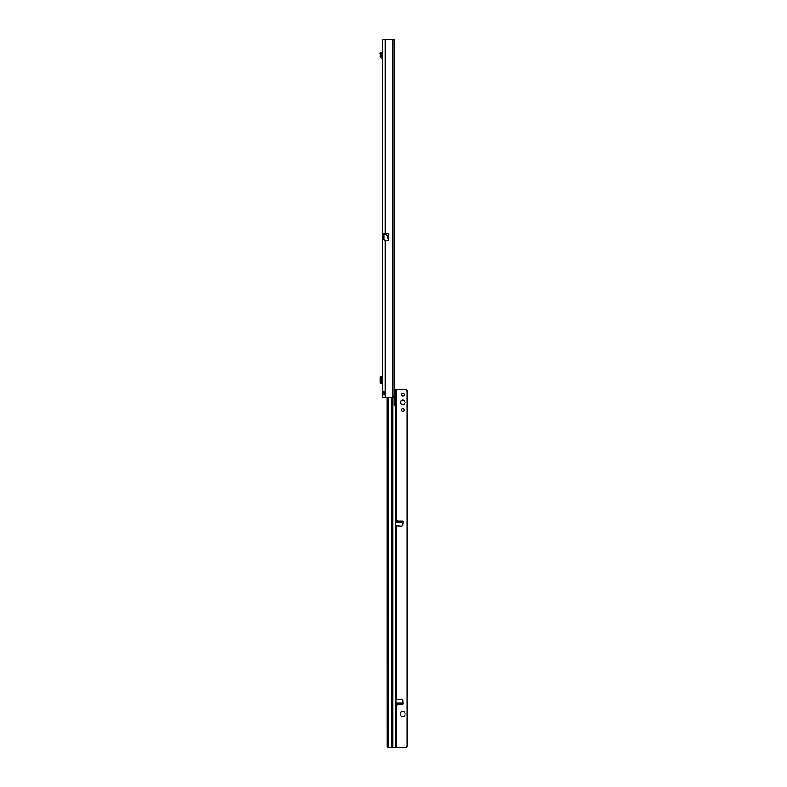 <?xml version="1.0" encoding="UTF-8"?>
<svg xmlns="http://www.w3.org/2000/svg" width="787" height="787" viewBox="0 0 787 787"><rect width="100%" height="100%" fill="white"/><g stroke="black" fill="none" stroke-linecap="round" stroke-linejoin="round"><path stroke-width="1.18" d="M382.708 41.524L382.708 42.38L382.708 41.524M383.2 391.562L382.708 391.995C383.043 391.257 383.869 391.464 385.187 392.624A1.653 1.653 0 0 1 385.187 393.815C383.82 394.995 382.994 395.202 382.708 394.454L382.708 39.35L394.464 39.36L394.671 41.003L394.671 389.329M394.503 389.329L395.94 389.339L395.94 393.549L395.94 389.368L404.921 389.368A2.204 2.204 180 0 1 406.476 390.018L407.125 390.549L407.125 746.469L406.476 747.001A2.204 2.204 180 0 1 404.921 747.65L387.214 747.601L387.066 746.784L387.017 397.632L382.708 397.632L382.708 394.454L384.086 394.454L384.105 391.759M385.187 233.375L388.611 233.375L388.611 240.124L386.338 234.26L388.532 240.291L385.187 240.291L383.967 239.405L383.967 233.375L385.187 233.375L385.187 39.35L390.539 39.35A5.509 5.509 0 0 1 392.556 39.734L394.189 40.412L394.189 396.569A5.509 0.767 90 0 0 394.503 392.123L394.503 44.859A5.509 0.767 90 0 0 394.189 40.412M385.187 240.291L385.187 397.632L390.539 397.632A5.509 5.509 0 0 0 392.556 397.248L394.189 396.569M393.244 39.901L393.107 39.36L394.464 39.36M382.708 391.995L384.086 391.995M394.464 397.612L393.638 397.622M394.671 394.572L394.828 396.156L394.828 393.953M393.47 397.632L394.356 397.632M393.087 39.35L393.107 39.862M383.21 394.877L382.708 394.454M380.141 377.101L380.141 382.885M382.708 383.249L380.141 383.249L380.151 376.737L381.803 376.737L381.803 383.249M382.433 378.616L382.433 376.737L381.803 376.737M382.708 381.37L382.049 381.37L382.049 378.616L382.708 378.616M382.708 58.366L381.803 58.09A1.653 1.653 0 0 1 380.151 56.261L380.337 54.569A0.551 0.551 0 0 0 380.318 54.362L381.646 53.998A1.928 1.928 0 0 1 381.705 54.706L381.528 56.408L382.433 56.713A1.653 1.653 0 0 1 382.708 56.733M380.308 54.342L381.616 53.91L381.183 52.581L379.875 53.004L380.308 54.342M405.03 402.324A2.204 2.204 -0 0 0 402.826 400.121A2.204 2.204 -0 0 0 400.622 402.324A2.204 2.204 -0 0 0 402.826 404.528A2.204 2.204 -0 0 0 405.03 402.324A2.204 2.204 -0 0 0 402.826 400.121A2.204 2.204 -0 0 0 400.622 402.324M404.233 394.602A1.407 1.407 -0 0 0 402.826 393.195A1.407 1.407 -0 0 0 401.419 394.602A1.407 1.407 -0 0 0 402.826 396.009A1.407 1.407 -0 0 0 404.233 394.602M404.233 394.612A1.407 1.407 -0 0 0 402.826 393.205A1.407 1.407 -0 0 0 401.419 394.612M404.233 410.037A1.407 1.407 -0 0 0 402.826 408.63A1.407 1.407 -0 0 0 401.419 410.037A1.407 1.407 -0 0 0 402.826 411.444A1.407 1.407 -0 0 0 404.233 410.037A1.407 1.407 -0 0 0 402.826 408.64A1.407 1.407 -0 0 0 401.419 410.037M396.766 520.591L398.281 521.102L399.157 522.489L396.599 522.489L396.766 520.591L396.766 522.499M397.179 705.113L396.599 703.007L399.157 703.007L397.179 705.113L397.179 703.017M395.448 520.728L396.215 520.778L395.94 521.328M405.03 713.475A2.204 2.204 -0 0 0 402.826 711.271A2.204 2.204 -0 0 0 400.622 713.475L400.622 714.576A2.204 2.204 -0 0 0 402.826 716.78A2.204 2.204 -0 0 0 405.03 714.576L405.03 713.475A2.204 2.204 -0 0 0 402.826 711.261A2.204 2.204 -0 0 0 400.622 713.475M395.95 699.613L401.055 699.269A1.653 1.653 -0 0 1 402.806 700.814L402.974 703.647A0.689 0.689 180 0 1 402.983 703.686A0.689 0.689 -0 0 0 402.974 703.647L402.806 700.823A1.653 1.653 -0 0 0 401.055 699.269L395.94 699.643L395.94 525.834L401.055 526.208A1.653 1.653 -0 0 0 402.806 524.663L402.974 521.83A0.689 0.689 -0 0 0 402.295 521.102A0.689 0.689 180 0 1 402.983 521.791M402.265 521.112L401.606 521.338M401.577 703.007L399.157 703.007L401.577 703.007L402.295 704.375A0.689 0.689 -0 0 0 402.983 703.686M395.448 704.749L396.215 704.699L395.448 704.749M407.125 746.469L406.476 747.001A2.204 2.204 180 0 1 404.921 747.64L388.306 747.601M398.281 521.102L402.295 521.102L401.577 522.489L399.157 522.489M401.577 522.489L395.94 522.509M394.297 405.364L394.336 396.914L395.556 396.363A1.515 0.895 89.8 0 0 395.566 396.363L395.94 520.689M395.94 704.139L395.566 393.333A1.515 0.895 89.8 0 0 395.546 393.333A1.515 0.895 89.8 0 0 394.72 394.336L394.336 396.166A2.204 1.299 89.8 0 0 394.257 396.904L394.749 405.866L395.556 396.363L395.566 747.611M395.566 389.339L395.566 393.333L394.671 393.333M394.828 393.549L395.94 393.549M395.94 396.156L394.828 396.156M392.556 397.248L392.556 39.734M386.338 233.375L386.338 234.201L383.967 234.201M386.456 233.375L386.338 234.26L383.967 234.26M382.433 383.249L382.433 381.37M396.215 699.564L396.215 525.913M398.281 704.375L402.295 704.375M395.94 704.375L396.687 704.375M396.215 747.64L396.215 704.699M396.215 520.778L396.215 389.368M396.687 521.102L395.94 521.102M396.599 522.489L395.94 522.489M395.94 703.007L396.599 703.007L395.94 703.007M392.998 397.14L392.998 747.591M394.336 396.914L395.231 396.914M394.336 405.039L395.231 405.039M391.877 747.591L391.877 397.465M388.621 397.632L388.621 747.591M387.263 397.632L387.263 747.591M396.766 703.017L396.766 704.896M397.179 522.499L397.179 520.364M380.141 383.249L380.141 376.737M394.661 396.363L395.556 396.363"/></g></svg>
